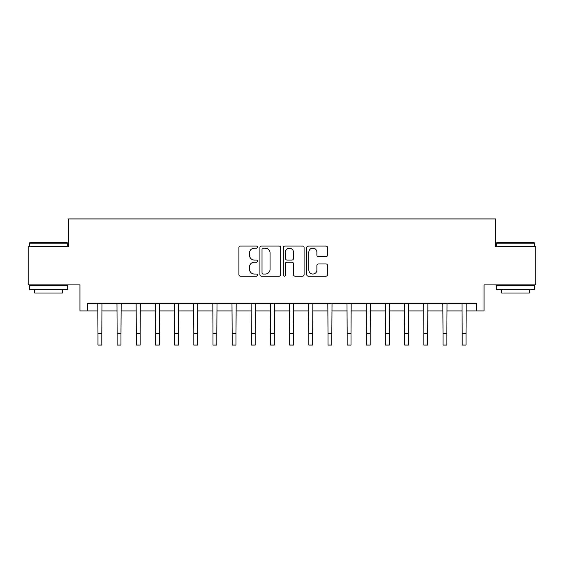 <?xml version="1.0" encoding="UTF-8"?>
<svg xmlns="http://www.w3.org/2000/svg" width="564" height="564" viewBox="0 0 564 564"><rect width="100%" height="100%" fill="white"/><g stroke="black" fill="none" stroke-linecap="round" stroke-linejoin="round"><path stroke-width="0.85" d="M257.466 247.11A1.05 1.05 0 0 0 256.409 246.052L240.419 246.052A1.509 1.509 0 0 0 238.91 247.561L238.91 274.654A1.509 1.509 0 0 0 240.419 276.156L256.409 276.156A1.05 1.05 0 0 0 257.466 275.105A1.05 1.05 0 0 0 256.409 274.048L254.343 274.048A4.815 4.815 0 0 1 249.521 269.232L249.521 266.976A4.815 4.815 0 0 1 254.343 262.161L256.409 262.161A1.05 1.05 0 0 0 257.466 261.104A1.05 1.05 0 0 0 256.409 260.053L254.343 260.053A4.815 4.815 0 0 1 249.521 255.238L249.521 252.975A4.815 4.815 0 0 1 254.343 248.16L256.409 248.16A1.05 1.05 0 0 0 257.466 247.11M325.992 256.662A1.509 1.509 0 0 0 327.494 255.161L327.494 247.561A1.509 1.509 0 0 0 325.992 246.052L308.226 246.052A1.509 1.509 0 0 0 306.724 247.561L306.724 274.654A1.509 1.509 0 0 0 308.226 276.156L325.992 276.156A1.509 1.509 0 0 0 327.494 274.654L327.494 265.468A1.509 1.509 0 0 0 325.992 263.966L318.392 263.966A1.509 1.509 0 0 0 316.883 265.468L316.883 270.022A4.026 4.026 0 0 1 312.858 274.048A4.026 4.026 0 0 1 308.832 270.022L308.832 252.186A4.026 4.026 0 0 1 312.858 248.16A4.026 4.026 0 0 1 316.883 252.186L316.883 255.161A1.509 1.509 0 0 0 318.392 256.662L325.992 256.662M87.624 310.947L87.624 303.277L476.376 303.277L476.376 310.947L484.046 310.947L484.046 284.876L535.8 284.876L535.8 246.538L495.544 246.538L495.544 218.931L68.455 218.931L68.455 246.538L28.2 246.538L28.2 284.876L79.954 284.876L79.954 310.947L97.974 310.947M280.682 247.561A1.509 1.509 0 0 0 279.18 246.052L261.414 246.052A1.509 1.509 0 0 0 259.912 247.561L259.912 274.654A1.509 1.509 0 0 0 261.414 276.156L279.18 276.156A1.509 1.509 0 0 0 280.682 274.654L280.682 247.561M284.82 246.052L302.586 246.052A1.509 1.509 0 0 1 304.088 247.561L304.088 274.654A1.509 1.509 0 0 1 302.586 276.156L294.986 276.156A1.509 1.509 0 0 1 293.477 274.654L293.477 263.663A1.509 1.509 0 0 0 291.976 262.161L286.928 262.161A1.509 1.509 0 0 0 285.426 263.663L285.426 275.105A1.05 1.05 0 0 1 284.369 276.156A1.05 1.05 0 0 1 283.318 275.105L283.318 247.561A1.509 1.509 0 0 1 284.82 246.052M101.809 310.947L117.143 310.947M120.978 310.947L136.312 310.947M140.147 310.947L155.481 310.947M159.316 310.947L174.65 310.947M178.485 310.947L193.819 310.947M197.654 310.947L212.988 310.947M216.823 310.947L232.164 310.947M235.992 310.947L251.332 310.947M255.161 310.947L270.501 310.947M274.33 310.947L289.67 310.947M293.499 310.947L308.839 310.947M312.667 310.947L328.008 310.947M331.836 310.947L347.177 310.947M351.012 310.947L366.346 310.947M370.181 310.947L385.515 310.947M389.35 310.947L404.684 310.947M408.519 310.947L423.853 310.947M427.688 310.947L443.022 310.947M446.857 310.947L462.191 310.947M466.026 310.947L476.376 310.947M263.071 248.16A1.05 1.05 0 0 0 262.02 249.217L262.02 272.997A1.05 1.05 0 0 0 263.071 274.048L265.256 274.048A4.815 4.815 0 0 0 270.071 269.232L270.071 252.975A4.815 4.815 0 0 0 265.256 248.16L263.071 248.16M293.477 252.263A4.026 4.026 0 0 0 289.452 248.238A4.026 4.026 0 0 0 285.426 252.263L285.426 258.545A1.509 1.509 0 0 0 286.928 260.053L291.976 260.053A1.509 1.509 0 0 0 293.477 258.545L293.477 252.263M97.791 303.277L97.974 333.564L101.809 333.564L101.992 303.277M97.974 333.564L97.974 345.069L101.809 345.069L101.809 333.564M116.959 303.277L117.143 333.564L120.978 333.564L121.161 303.277M117.143 333.564L117.143 345.069L120.978 345.069L120.978 333.564M136.135 303.277L136.312 333.564L140.147 333.564L140.33 303.277M136.312 333.564L136.312 345.069L140.147 345.069L140.147 333.564M155.304 303.277L155.481 333.564L159.316 333.564L159.499 303.277M155.481 333.564L155.481 345.069L159.316 345.069L159.316 333.564M174.473 303.277L174.65 333.564L178.485 333.564L178.668 303.277M174.65 333.564L174.65 345.069L178.485 345.069L178.485 333.564M29.807 242.703L67.229 242.703L67.687 243.162L29.349 243.162L29.807 242.703M48.518 289.473L29.349 289.473L29.349 285.645L67.687 285.645L67.687 289.473L48.518 289.473M62.322 289.473L62.322 293.005L34.714 293.005L34.714 289.473M496.771 242.703L534.193 242.703L534.651 243.162L496.313 243.162L496.771 242.703M515.482 289.473L496.313 289.473L496.313 285.645L534.651 285.645L534.651 289.473L515.482 289.473M529.286 289.473L529.286 293.005L501.678 293.005L501.678 289.473M193.642 303.277L193.819 333.564L197.654 333.564L197.837 303.277M193.819 333.564L193.819 345.069L197.654 345.069L197.654 333.564M212.811 303.277L212.988 333.564L216.823 333.564L217.006 303.277M212.988 333.564L212.988 345.069L216.823 345.069L216.823 333.564M231.98 303.277L232.164 333.564L235.992 333.564L236.175 303.277M232.164 333.564L232.164 345.069L235.992 345.069L235.992 333.564M251.149 303.277L251.332 333.564L255.161 333.564L255.344 303.277M251.332 333.564L251.332 345.069L255.161 345.069L255.161 333.564M270.318 303.277L270.501 333.564L274.33 333.564L274.513 303.277M270.501 333.564L270.501 345.069L274.33 345.069L274.33 333.564M289.487 303.277L289.67 333.564L293.499 333.564L293.682 303.277M289.67 333.564L289.67 345.069L293.499 345.069L293.499 333.564M308.656 303.277L308.839 333.564L312.667 333.564L312.851 303.277M308.839 333.564L308.839 345.069L312.667 345.069L312.667 333.564M327.825 303.277L328.008 333.564L331.836 333.564L332.02 303.277M328.008 333.564L328.008 345.069L331.836 345.069L331.836 333.564M346.994 303.277L347.177 333.564L351.012 333.564L351.189 303.277M347.177 333.564L347.177 345.069L351.012 345.069L351.012 333.564M366.163 303.277L366.346 333.564L370.181 333.564L370.358 303.277M366.346 333.564L366.346 345.069L370.181 345.069L370.181 333.564M385.332 303.277L385.515 333.564L389.35 333.564L389.527 303.277M385.515 333.564L385.515 345.069L389.35 345.069L389.35 333.564M404.501 303.277L404.684 333.564L408.519 333.564L408.696 303.277M404.684 333.564L404.684 345.069L408.519 345.069L408.519 333.564M423.67 303.277L423.853 333.564L427.688 333.564L427.864 303.277M423.853 333.564L423.853 345.069L427.688 345.069L427.688 333.564M442.839 303.277L443.022 333.564L446.857 333.564L447.041 303.277M443.022 333.564L443.022 345.069L446.857 345.069L446.857 333.564M462.008 303.277L462.191 333.564L466.026 333.564L466.209 303.277M462.191 333.564L462.191 345.069L466.026 345.069L466.026 333.564M29.349 246.538L29.349 243.162M38.091 285.645L38.091 284.876M58.945 285.645L58.945 284.876M67.687 246.538L67.687 243.162M496.313 246.538L496.313 243.162M505.055 285.645L505.055 284.876M525.909 285.645L525.909 284.876M534.651 246.538L534.651 243.162"/></g></svg>
